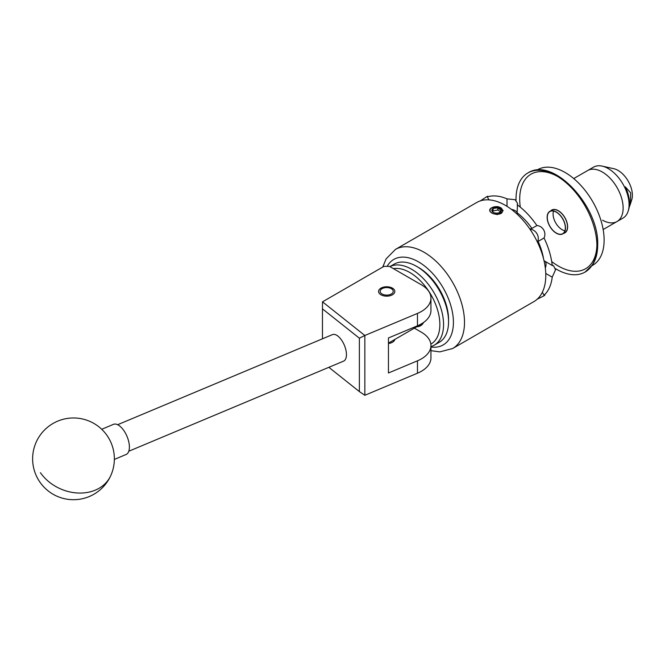 <?xml version="1.0" encoding="UTF-8"?>
<svg xmlns="http://www.w3.org/2000/svg" width="665" height="665" viewBox="0 0 665 665"><rect width="100%" height="100%" fill="white"/><g stroke="black" fill="none" stroke-linecap="round" stroke-linejoin="round"><path stroke-width="1" d="M392.441 288.144A8.13 4.697 0 0 0 383.58 287.13A8.13 4.697 0 0 0 378.56 291.469A8.13 4.697 0 0 0 380.945 294.786A8.13 4.697 0 0 0 389.806 295.8A8.13 4.697 0 0 0 394.827 291.469A8.13 4.697 0 0 0 392.441 288.144M430.945 298.144A32.693 18.878 0 0 0 421.369 284.795L389.466 266.374L383.921 266.374L322.5 301.835L364.844 335.484L417.47 313.415A32.693 18.878 0 0 0 430.945 298.144L430.945 310.53A32.693 18.878 180 0 1 417.47 325.8L388.451 337.97L388.451 372.99L417.47 360.821A32.693 18.878 0 0 0 430.945 345.551A32.693 18.878 0 0 0 421.369 332.201L414.362 328.153M430.945 345.551L430.945 357.936A32.693 18.878 180 0 1 417.47 373.206L364.844 395.276L359.366 391.577L359.366 338.186L322.467 308.868L322.467 338.801M388.451 343.506A8.213 4.746 0 0 0 394.852 339.416M322.467 308.868L322.5 301.835M359.366 338.186L364.844 335.484L364.844 395.276M328.851 367.321L359.366 391.577M332.168 334.744A14.389 6.908 67.2 0 1 332.425 334.628A14.389 6.908 67.2 0 1 344.237 344.952A14.389 6.908 67.2 0 1 343.805 361.037A14.389 6.908 67.2 0 1 343.547 361.153A14.389 6.908 67.2 0 1 343.29 361.253M114.355 459.424L126.101 454.494A16.342 7.847 -112.8 0 0 123.798 430.496A16.342 7.847 -112.8 0 0 113.457 424.345L101.712 429.274M389.898 266.623A45.12 26.051 60 0 1 433.148 291.295A45.12 26.051 60 0 1 436.905 343.223A45.12 26.051 60 0 1 434.22 345.193L439.208 342.309A45.12 26.051 -120 0 0 441.901 340.339A45.12 26.051 -120 0 0 448.559 321.661A45.12 26.051 -120 0 0 416.656 266.399A45.12 26.051 -120 0 0 394.096 264.171L389.873 266.607M430.854 344.113A42.502 24.539 -120 0 0 433.588 342.134A42.502 24.539 -120 0 0 431.893 296.407A42.502 24.539 -120 0 0 393.397 268.643M434.22 345.193A45.12 26.051 60 0 1 430.945 346.598M423.597 322.45A21.446 12.386 60 0 1 421.81 324.828A21.446 12.386 60 0 1 420.529 325.767A21.446 12.386 60 0 1 416.772 326.764M416.656 266.399L418.501 267.471A42.502 24.539 60 0 1 448.559 319.524L448.559 321.661M380.164 291.095A6.542 3.774 -0 0 0 386.282 295.102A6.542 3.774 -0 0 0 393.215 291.569A6.542 3.774 0 0 0 391.319 288.668A6.542 3.774 0 0 0 382.067 288.668A6.542 3.774 0 0 0 380.164 291.095M550.695 210.863A13.175 7.606 60 0 1 551.726 210.04A13.175 7.606 60 0 1 558.317 210.697A13.175 7.606 60 0 1 566.921 222.301A13.175 7.606 60 0 1 564.901 232.858A13.175 7.606 60 0 1 563.671 233.349M536.788 170.174L537.528 169.75A55.17 31.854 60 0 1 565.117 172.484A55.17 31.854 60 0 1 601.152 221.096A55.17 31.854 60 0 1 592.698 265.302L591.958 265.734M553.538 211.071A12.751 7.365 -120 0 0 561.958 229.583A12.751 7.365 -120 0 0 564.918 230.78M603.155 229.533L617.045 221.52A29.426 16.991 60 0 0 621.509 197.788A29.426 16.991 60 0 0 602.083 171.878A29.426 16.991 60 0 0 587.619 170.556A29.426 16.991 60 0 1 602.681 172.218A29.426 16.991 60 0 1 621.617 198.17A29.426 16.991 60 0 1 617.045 221.52A29.426 16.991 60 0 1 602.581 220.206M573.737 178.569L593.554 167.131A29.426 16.991 60 0 1 602.141 166.117A29.426 16.991 60 0 1 608.018 168.453A29.426 16.991 60 0 1 628.151 211.162A29.426 16.991 60 0 1 622.98 218.095L617.045 221.52M629.181 207.355L630.428 203.931L630.703 192.892L625.308 186.832A28.229 16.301 60 0 1 628.616 209.675L628.151 211.162M602.141 166.117L613.837 168.711A20.266 11.704 60 0 1 617.885 170.315A20.266 11.704 60 0 1 631.75 199.741L630.428 203.931M499.881 208.469A4.721 2.727 0 0 0 497.769 207.771A4.721 2.727 0 0 0 493.214 208.469A4.721 2.727 0 0 0 491.992 211.104A4.721 2.727 0 0 0 493.214 212.326A4.721 2.727 0 0 0 495.325 213.033A4.721 2.727 0 0 0 499.881 212.326A4.721 2.727 0 0 0 501.102 209.691A4.721 2.727 0 0 0 499.881 208.469M499.881 212.326L501.102 209.691L499.44 209.251L497.769 207.771L493.214 208.469L491.992 211.104L493.447 212.451M498.143 206.74A6.542 3.774 0 0 0 491.925 207.729A6.542 3.774 0 0 0 491.925 213.066A6.542 3.774 0 0 0 501.169 213.066A6.542 3.774 0 0 0 502.158 212.335L497.387 214.571L493.189 213.681L490.903 212.359C489.116 210.788 489.299 209.284 491.468 207.837L498.143 206.74L500.163 207.497L502.657 210.971L502.158 212.335M556.314 233.041A12.785 7.382 60 0 1 547.96 221.778A12.785 7.382 60 0 1 549.922 211.536A12.785 7.382 60 0 1 556.314 212.168A12.785 7.382 60 0 1 564.66 223.432A12.785 7.382 60 0 1 562.706 233.681A12.785 7.382 60 0 1 556.314 233.041M507.013 206.341L507.013 198.868L515.084 199.691L517.478 203.274L517.154 212.808A47.406 27.373 60 0 1 531.925 228.411L536.879 225.551C539.731 225.759 542 227.206 543.696 229.891C545.167 232.692 545.292 235.385 544.045 237.97A57.215 33.034 60 0 1 552.216 265.46L553.646 265.909L555.541 269.766L552.216 277.172A57.215 33.034 60 0 1 544.045 295.235C545.292 294.803 545.167 295.044 543.696 295.958L536.879 299.375M542.341 292.276L544.045 295.235C545.292 294.803 545.167 295.044 543.696 295.958M549.822 211.37L551.825 210.207A12.976 7.49 60 0 1 558.317 210.855A12.976 7.49 60 0 1 566.796 222.293A12.976 7.49 60 0 1 564.809 232.692L562.806 233.847A12.976 7.49 60 0 1 556.314 233.207A12.976 7.49 60 0 1 547.835 221.769A12.976 7.49 60 0 1 549.822 211.37A12.976 7.49 60 0 1 556.314 212.01A12.976 7.49 60 0 1 564.793 223.448A12.976 7.49 60 0 1 562.806 233.847M498.974 214.188L501.194 213.39L503.114 210.556L498.368 206.773M545.79 275.401A57.215 33.034 -120 0 0 520.811 217.821A57.215 33.034 -120 0 0 476.722 202.493L395.442 249.417A57.215 33.034 60 0 1 439.532 264.745A57.215 33.034 60 0 1 464.502 322.326A57.215 33.034 60 0 1 452.657 348.518L533.937 301.586A57.215 33.034 -120 0 0 545.79 275.401M503.106 210.763L501.194 207.962L498.75 206.882M517.154 212.65A8.171 4.721 -0 0 0 515.084 210.639A8.171 4.721 -0 0 0 511.493 209.425M545.317 268.012A8.171 4.721 120 0 0 546.065 264.296A8.171 4.721 120 0 0 545.358 261.503M537.387 242.052A8.171 6.675 60 0 0 536.988 233.764A8.171 6.675 60 0 0 530.013 229.275M552.216 277.172L545.749 273.44M544.045 237.97L538.101 241.403A45.444 26.234 60 0 1 543.546 258.76M538.101 241.403L537.519 242.326M544.02 260.73L552.216 265.46M480.113 201.054L486.481 196.865C488.01 196.042 488.276 196.059 487.287 196.915A57.215 33.034 60 0 1 507.013 198.868M486.481 196.865C488.01 196.042 488.276 196.059 487.287 196.915L488.991 199.874M517.154 204.729A57.215 33.034 60 0 1 536.879 225.551M531.925 228.411L529.914 228.976M517.013 214.064L517.154 212.808M501.585 213.141L502.657 210.971M492.715 211.869L493.214 208.469M501.102 211.969L501.102 209.691M493.214 210.872L497.769 210.04L497.769 207.771M497.769 210.04A54.48 31.455 60 0 1 500.471 211.578M417.47 360.821L417.47 373.206M417.47 313.415L417.47 325.8M40.432 472.707A40.864 32.726 24.2 0 0 95.311 490.13A40.864 32.726 24.2 0 0 110.756 475.616A40.864 40.864 0 0 0 90.274 421.577A40.864 40.864 0 0 0 44.223 487.354A40.864 40.864 0 0 0 110.756 475.616M430.945 347.014A49.368 28.504 -120 0 0 453.414 322.326A49.368 28.504 -120 0 0 426.365 267.438A49.368 28.504 -120 0 0 387.138 266.374M596.912 244.787A54.597 31.521 60 0 1 551.701 261.545M520.279 207.131A54.597 31.521 60 0 1 519.714 199.159A54.597 31.521 60 0 1 557.403 176.358M555.433 268.627A57.215 33.034 -120 0 0 585.075 272.068A57.215 33.034 -120 0 0 596.921 245.875A57.215 33.034 -120 0 0 571.95 188.295A57.215 33.034 -120 0 0 527.86 172.967A57.215 33.034 -120 0 0 516.015 199.159A57.215 33.034 -120 0 0 516.023 200.356M128.777 451.244L343.547 361.153M117.655 424.711L332.425 334.628M382.067 288.668L380.912 289.333M391.319 288.668L392.441 289.317M395.442 249.417L386.124 258.843L382.749 267.047M527.86 172.967C552.997 156.275 599.248 206.167 597.685 244.811C597.685 252.742 595.99 259.4 592.606 264.77L585.075 272.068M517.478 204.961L517.478 203.274M553.646 265.909L552.174 265.061M430.945 350.671L439.814 351.876L452.657 348.518M423.281 323.007L388.451 343.115"/></g></svg>
